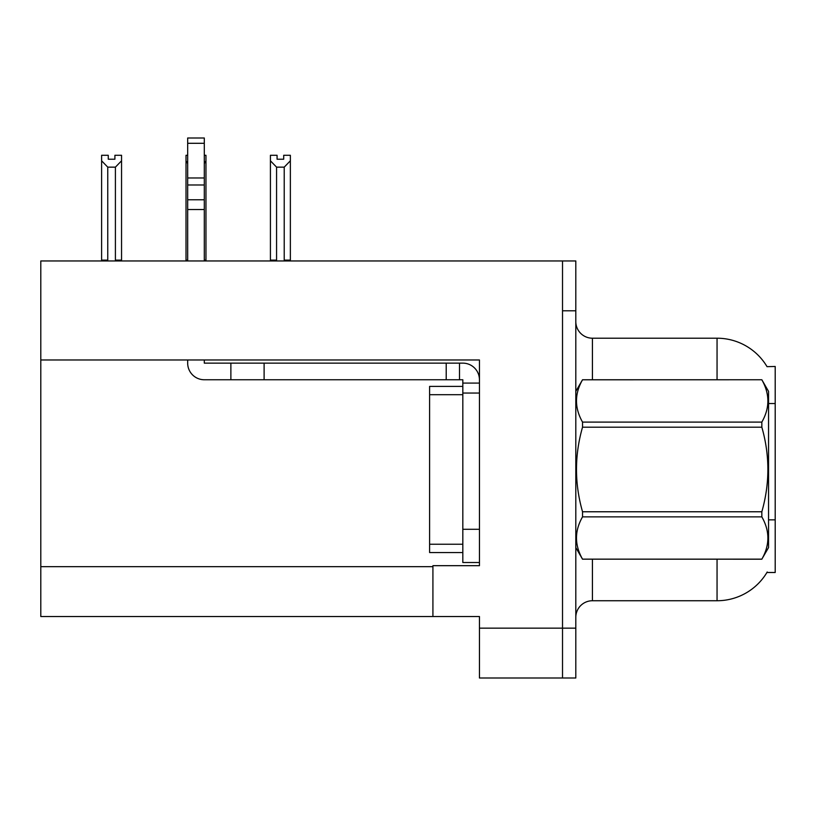 <?xml version="1.0" encoding="UTF-8"?>
<svg xmlns="http://www.w3.org/2000/svg" width="816" height="816" viewBox="0 0 816 816"><rect width="100%" height="100%" fill="white"/><g stroke="black" fill="none" stroke-linecap="round" stroke-linejoin="round"><path stroke-width="1.22" d="M40.8 359.978L479.451 359.978L479.451 565.682L432.919 565.682L432.919 616.519L40.8 616.519L40.8 260.957L562.52 260.957L562.52 678.004L479.451 678.004L479.451 628.157L562.52 628.157L562.52 678.004L575.81 678.004L575.81 628.157L562.52 628.157L562.52 310.804L575.81 310.804L575.81 628.157M432.919 616.519L479.451 616.519L479.451 628.157M767.04 366.67A58.15 58.15 0 0 0 717.05 338.212A58.15 58.15 0 0 1 767.04 366.67L775.2 366.466L775.2 572.495L766.918 572.495L767.213 571.996A58.15 58.15 0 0 1 717.05 600.739L592.426 600.739A16.616 16.616 0 0 0 575.81 617.355M562.52 260.957L575.81 260.957L575.81 310.804M717.05 379.756L717.05 338.212L592.426 338.212A16.616 16.616 0 0 1 575.81 321.596A16.616 16.616 0 0 0 592.426 338.212L592.426 379.756M283.713 159.222L277.073 159.222L283.713 159.222L283.713 155.285L290.363 155.285L290.363 160.803L284.213 167.147L276.573 167.147L276.573 260.12L275.757 260.957M285.029 260.957L284.213 260.12L284.213 167.147M284.213 260.12L290.363 260.12L290.363 260.957L290.363 160.803M276.573 167.147L270.422 160.803L270.422 155.285L277.073 155.285L277.073 159.222M276.573 260.12L270.422 260.12L270.422 260.957L270.422 160.803M187.68 155.285L186.017 155.285L186.017 260.957M204.296 155.285L205.958 155.285L205.958 260.12L204.296 260.12M205.958 160.803L204.296 163.628M187.68 163.628L186.017 160.803M187.68 260.12L186.017 260.12M205.958 260.12L205.958 260.957M114.903 159.222L108.263 159.222L114.903 159.222L114.903 155.285L121.553 155.285L121.553 160.803L115.403 167.147L107.763 167.147L107.763 260.12L101.612 260.12L101.612 260.957M107.763 167.147L101.612 160.803L101.612 155.285L108.263 155.285L108.263 159.222M107.763 260.12L106.947 260.957M101.612 160.803L101.612 260.12L101.612 160.803M121.553 160.803L121.553 260.12L115.403 260.12L115.403 167.147M116.219 260.957L115.403 260.12M121.553 260.12L121.553 260.957M187.68 359.978L187.68 363.14A16.616 16.616 0 0 0 204.296 379.756L230.877 379.756L230.877 363.14L462.825 363.14A16.616 16.616 0 0 1 479.441 379.766M462.825 562.52L479.451 562.52L462.825 562.52L462.825 379.756L459.5 379.756L459.5 363.14M479.451 383.081L462.825 383.081M479.451 393.047L462.825 393.047L462.835 386.396L429.604 386.396L429.604 552.554L462.825 552.554M230.877 379.756L446.209 379.756L446.209 363.14M459.5 379.756L446.209 379.756M204.296 359.978L204.296 363.14L230.877 363.14M187.68 260.957L187.68 209.528L204.296 209.528L204.296 260.957M204.296 143.3L187.68 143.3L187.68 137.996L204.296 137.996L204.296 209.528M187.68 209.528L187.68 199.777L204.296 199.777M204.296 184.977L187.68 184.977L187.68 143.3M187.68 184.977L187.68 199.777M204.296 177.98L187.68 177.98M575.81 391.384L582.532 379.756L761.838 379.756L768.55 391.384L768.55 547.567L761.838 559.154C769.886 545.108 769.886 531.012 761.838 516.865L582.532 516.865C574.484 530.9 574.484 544.996 582.532 559.154L761.838 559.205M761.838 379.756L582.532 379.797C574.484 393.842 574.484 407.939 582.532 422.096L582.532 427.186C574.484 455.308 574.484 483.5 582.532 511.765L582.532 516.865M582.532 422.096L761.838 422.096C769.886 408.051 769.886 393.955 761.838 379.797M761.838 422.096L761.838 427.186L582.532 427.186M582.532 511.765L761.838 511.765C769.886 483.5 769.886 455.308 761.838 427.186M761.838 511.765L761.838 516.865M575.81 547.567L582.532 559.205M582.532 559.154L761.838 559.154M40.8 566.681L432.919 566.681M775.2 403.532L768.55 403.532M775.2 519.843L768.55 519.843M592.426 559.205L592.426 600.739M717.05 600.739L717.05 559.205M576.137 390.823A16.616 2.887 0 0 1 575.81 390.252M479.451 529.288L462.825 529.288M264.109 379.756L264.109 363.14M429.604 544.241L462.825 544.241M429.604 394.709L462.825 394.709"/></g></svg>
